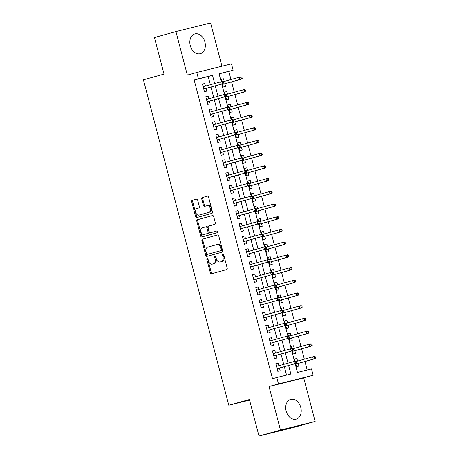 <?xml version="1.0" encoding="UTF-8"?>
<svg xmlns="http://www.w3.org/2000/svg" width="459" height="459" viewBox="0 0 459 459"><rect width="100%" height="100%" fill="white"/><g stroke="black" fill="none" stroke-linecap="round" stroke-linejoin="round"><path stroke-width="0.69" d="M207.221 258.486A0.901 0.614 -104 0 0 206.86 259.524L210.337 272.778A1.291 0.872 -104 0 0 211.49 273.799A1.291 0.872 -104 0 0 211.507 273.793L226.677 269.565A1.291 0.872 -104 0 0 227.194 268.079L223.717 254.825A0.901 0.614 -104 0 0 222.908 254.114A0.901 0.614 -104 0 0 222.535 255.152L222.988 256.868A4.131 2.8 -104 0 1 221.336 261.613L220.073 261.969A4.131 2.8 -104 0 1 220.022 261.98A4.131 2.8 -104 0 1 216.327 258.727L215.879 257.011A0.901 0.614 -104 0 0 215.07 256.3A0.901 0.614 -104 0 0 214.697 257.338L215.151 259.054A4.131 2.8 -104 0 1 213.498 263.799L212.236 264.149A4.131 2.8 -104 0 1 212.184 264.166A4.131 2.8 -104 0 1 208.489 260.913L208.036 259.197A0.901 0.614 -104 0 0 207.233 258.48A0.901 0.614 -104 0 0 207.221 258.486M207.784 258.704A0.901 0.614 -104 0 0 207.795 259.289L211.272 272.548A1.291 0.872 -104 0 0 212.265 273.581M223.464 254.332A0.901 0.614 -104 0 0 223.476 254.923L223.923 256.638L222.988 256.868M215.621 256.518A0.901 0.614 -104 0 0 215.632 257.103L216.086 258.819L215.151 259.054M190.278 45.602A10.253 7.533 74.4 0 0 200.342 53.657A10.253 7.533 74.4 0 0 204.903 41.964A10.253 7.533 74.4 0 0 194.84 33.909A10.253 7.533 74.4 0 0 190.278 45.602M286.152 411.052A10.253 7.533 74.4 0 0 296.216 419.107A10.253 7.533 74.4 0 0 300.777 407.414A10.253 7.533 74.4 0 0 290.713 399.359A10.253 7.533 74.4 0 0 286.152 411.052M197.668 200.193A1.291 0.872 -104 0 0 196.515 199.177A1.291 0.872 -104 0 0 196.498 199.177L192.246 200.365A1.291 0.872 -104 0 0 191.73 201.851L195.591 216.573A1.291 0.872 -104 0 0 196.745 217.589A1.291 0.872 -104 0 0 196.762 217.583L211.932 213.355A1.291 0.872 -104 0 0 212.448 211.874L208.587 197.152A1.291 0.872 -104 0 0 207.434 196.131A1.291 0.872 -104 0 0 207.416 196.136L202.276 197.571A1.291 0.872 -104 0 0 201.759 199.051L203.412 205.357A1.291 0.872 -104 0 0 204.565 206.372L207.129 205.655A3.448 2.341 -104 0 1 207.175 205.643A3.448 2.341 -104 0 1 210.268 208.397A3.448 2.341 -104 0 1 208.885 212.333L198.896 215.116A3.448 2.341 -104 0 1 198.85 215.128A3.448 2.341 -104 0 1 195.758 212.374A3.448 2.341 -104 0 1 197.141 208.438L198.81 207.979A1.291 0.872 -104 0 0 199.326 206.493L197.668 200.193M210.365 84.726L208.214 76.527L194.157 80.021L198.449 78.828L196.779 72.47L231.462 63.853L233.132 70.21L219.069 73.704L221.175 81.731M258.991 436.05L280.46 430.066L315.144 421.448L293.674 427.432L258.991 436.05L249.403 399.508L228.794 405.251L143.426 79.843L164.035 74.1L154.448 37.552L175.912 31.568L187.335 75.104L196.779 72.47M315.144 421.448L303.72 377.912L269.037 386.53L280.46 430.066M269.037 386.53L278.481 383.896L276.817 377.539L290.874 374.045L288.636 365.507M194.157 80.021L272.52 378.738L276.817 377.539M202.425 239.168A1.291 0.872 -104 0 0 201.908 240.654L205.77 255.376A1.291 0.872 -104 0 0 206.923 256.392A1.291 0.872 -104 0 0 206.94 256.386L222.116 252.157A1.291 0.872 -104 0 0 222.626 250.677L218.765 235.955A1.291 0.872 -104 0 0 217.612 234.933A1.291 0.872 -104 0 0 217.595 234.939L203.36 238.938A1.291 0.872 -104 0 0 202.844 240.418L206.711 255.141A1.291 0.872 -104 0 0 207.697 256.179M200.681 235.972L196.819 221.249A1.291 0.872 -104 0 1 197.336 219.769L212.506 215.541A1.291 0.872 -104 0 0 212.506 215.541A1.291 0.872 -104 0 1 213.676 216.55L215.328 222.85A1.291 0.872 -104 0 1 214.812 224.336L208.661 226.052A1.291 0.872 -104 0 0 208.145 227.532L209.241 231.715A1.291 0.872 -104 0 0 210.394 232.73A1.291 0.872 -104 0 0 210.411 232.724L216.82 230.94A0.901 0.614 -104 0 0 216.82 230.94A0.901 0.614 -104 0 1 217.641 231.657A0.901 0.614 -104 0 1 217.273 232.684L201.851 236.987A1.291 0.872 -104 0 0 201.851 236.987A1.291 0.872 -104 0 1 200.681 235.972L201.616 235.742L197.754 221.02L196.819 221.249M221.949 66.216L210.595 22.95L175.912 31.568M224.227 81.427L223.544 78.816L221.215 79.464M222.374 83.882L223.2 87.021L225.541 86.441L224.841 83.762M227.561 94.135L226.878 91.525L224.554 92.173M225.713 96.591L226.534 99.735L228.88 99.15L228.175 96.476M230.9 106.849L230.211 104.239L227.888 104.887M229.047 109.305L229.867 112.444L232.214 111.864L231.508 109.185M234.233 119.558L233.545 116.947L231.221 117.596M232.38 122.014L233.206 125.158L235.547 124.573L234.847 121.893M237.567 132.272L236.884 129.662L234.555 130.31M235.714 134.728L236.54 137.866L238.881 137.287L238.181 134.607M240.9 144.981L240.218 142.37L237.888 143.019M239.047 147.437L239.873 150.581L242.22 149.995L241.514 147.316M244.24 157.695L243.551 155.079L241.227 155.727M242.386 160.151L243.207 163.289L245.554 162.71L244.848 160.03M247.573 170.404L246.885 167.793L244.561 168.442M245.72 172.859L246.546 176.004L248.887 175.418L248.187 172.739M250.907 183.118L250.218 180.502L247.894 181.15M249.053 185.574L249.88 188.712L252.221 188.133L251.521 185.453M254.24 195.827L253.557 193.216L251.228 193.864M252.387 198.282L253.213 201.426L255.554 200.841L254.854 198.162M257.574 208.541L256.891 205.925L254.567 206.573M255.726 210.997L256.547 214.135L258.893 213.555L258.188 210.876M260.913 221.249L260.224 218.639L257.901 219.287M259.06 223.705L259.88 226.849L262.227 226.264L261.521 223.585M264.246 233.964L263.558 231.347L261.234 231.996M262.393 236.419L263.219 239.558L265.56 238.978L264.86 236.299M267.58 246.672L266.897 244.062L264.568 244.71M265.727 249.128L266.553 252.272L268.894 251.687L268.194 249.007M270.913 259.387L270.231 256.77L267.901 257.419M269.06 261.837L269.886 264.981L272.233 264.401L271.527 261.722M274.247 272.095L273.564 269.485L271.24 270.133M272.399 274.551L273.22 277.689L275.566 277.11L274.861 274.43M277.586 284.809L276.897 282.193L274.574 282.842M275.733 287.259L276.559 290.404L278.9 289.818L278.194 287.145M280.919 297.518L280.231 294.907L277.907 295.556M279.066 299.974L279.892 303.112L282.233 302.533L281.533 299.853M284.253 310.227L283.57 307.616L281.241 308.264M282.4 312.682L283.226 315.826L285.567 315.241L284.867 312.568M287.586 322.941L286.904 320.33L284.574 320.979M285.739 325.397L286.559 328.535L288.906 327.956L288.2 325.276M290.926 335.649L290.237 333.039L287.913 333.687M289.072 338.105L289.893 341.249L292.24 340.664L291.534 337.985M294.259 348.364L293.571 345.753L291.247 346.402M292.406 350.819L293.232 353.958L295.573 353.378L294.873 350.699M278.842 365.731L278.16 363.121L275.819 363.7L277.815 371.331L280.162 370.746L279.456 368.066M275.509 353.023L274.826 350.406L272.48 350.992L274.482 358.617L276.829 358.037L276.123 355.358M272.176 340.308L271.493 337.698L269.146 338.277L271.149 345.908L273.489 345.323L272.789 342.644M268.842 327.6L268.154 324.983L265.813 325.569L267.815 333.194L270.156 332.614L269.456 329.935M265.509 314.885L264.82 312.275L262.479 312.86L264.476 320.485L266.822 319.9L266.117 317.221M262.169 302.177L261.487 299.566L259.14 300.146L261.142 307.771L263.489 307.191L262.783 304.512M258.836 289.463L258.153 286.852L255.806 287.437L257.809 295.062L260.15 294.477L259.45 291.798M255.502 276.754L254.814 274.143L252.473 274.723L254.475 282.348L256.816 281.769L256.116 279.089M252.169 264.04L251.48 261.429L249.139 262.014L251.142 269.64L253.483 269.054L252.783 266.381M248.83 251.331L248.147 248.721L245.806 249.3L247.803 256.925L250.149 256.346L249.444 253.666M245.496 238.623L244.813 236.006L242.467 236.592L244.469 244.217L246.816 243.631L246.11 240.958M242.163 225.908L241.48 223.298L239.133 223.877L241.136 231.502L243.477 230.923L242.777 228.243M238.829 213.2L238.141 210.583L235.8 211.169L237.802 218.794L240.143 218.214L239.443 215.535M235.496 200.485L234.807 197.875L232.466 198.454L234.463 206.085L236.81 205.5L236.104 202.821M232.156 187.777L231.474 185.161L229.133 185.746L231.129 193.371L233.476 192.791L232.77 190.112M228.823 175.063L228.14 172.452L225.794 173.032L227.796 180.662L230.137 180.077L229.437 177.398M225.489 162.354L224.807 159.738L222.46 160.323L224.462 167.948L226.803 167.369L226.103 164.689M222.156 149.64L221.468 147.029L219.127 147.609L221.129 155.24L223.47 154.654L222.77 151.975M218.823 136.931L218.134 134.315L215.793 134.9L217.79 142.525L220.136 141.946L219.431 139.266M215.483 124.217L214.801 121.606L212.454 122.186L214.456 129.817L216.803 129.231L216.097 126.552M212.15 111.508L211.467 108.898L209.12 109.477L211.123 117.102L213.464 116.523L212.764 113.843M208.816 98.794L208.128 96.183L205.787 96.769L207.789 104.394L210.13 103.809L209.43 101.129M286.548 375.123L284.345 366.707M283.731 364.371L281.006 353.998M280.397 351.657L277.672 341.284M277.058 338.949L274.339 328.575M273.725 326.24L271.005 315.861M270.391 313.526L267.672 303.152M267.058 300.817L264.332 290.438M263.724 288.103L260.999 277.729M260.385 275.394L257.665 265.015M257.051 262.68L254.332 252.307M253.718 249.971L250.993 239.592M250.384 237.257L247.659 226.884M247.045 224.549L244.326 214.169M243.712 211.834L240.992 201.461M240.378 199.126L237.659 188.747M237.045 186.411L234.319 176.038M233.711 173.703L230.986 163.324M230.372 160.989L227.653 150.615M227.039 148.28L224.319 137.907M223.705 135.566L220.98 125.192M220.372 122.857L217.646 112.484M217.032 110.149L214.313 99.769M213.699 97.434L210.979 87.061M205.483 86.085L204.794 83.475L202.453 84.054L204.456 91.68L206.797 91.1L206.091 88.421M307.174 370L304.954 361.531M304.34 359.196L301.615 348.817M301.001 346.482L298.281 336.108M297.667 333.773L294.948 323.394M294.334 321.059L291.614 310.686M291 308.35L288.275 297.971M287.667 295.636L284.941 285.263M284.328 282.928L281.608 272.548M280.994 270.213L278.274 259.84M277.661 257.505L274.941 247.126M274.327 244.79L271.602 234.417M270.994 232.082L268.268 221.708M267.654 219.368L264.935 208.994M264.321 206.659L261.601 196.286M260.987 193.95L258.262 183.571M257.654 181.236L254.929 170.863M254.315 168.528L251.595 158.148M250.981 155.813L248.262 145.44M247.648 143.105L244.928 132.726M244.314 130.39L241.589 120.017M240.981 117.682L238.255 107.303M237.642 104.968L234.922 94.594M234.308 92.259L231.588 81.88M230.975 79.545L228.84 71.403L219.104 73.824M295.739 363.528L296.566 366.672L298.907 366.087L298.207 363.408M297.593 361.072L296.91 358.462L294.563 359.041L295.137 361.227M293.571 345.753L291.23 346.333L291.804 348.519M290.237 333.039L287.896 333.624L288.47 335.804M286.904 320.33L284.557 320.91L285.131 323.096M283.57 307.616L281.224 308.201L281.797 310.382M280.231 294.907L277.89 295.487L278.464 297.673M276.897 282.193L274.557 282.778L275.13 284.959M273.564 269.485L271.223 270.064L271.791 272.25M270.231 256.77L267.884 257.356L268.458 259.536M266.897 244.062L264.55 244.641L265.124 246.827M263.558 231.347L261.217 231.933L261.791 234.113M260.224 218.639L257.883 219.218L258.457 221.404M256.891 205.925L254.544 206.51L255.118 208.69M253.557 193.216L251.211 193.796L251.784 195.982M250.218 180.502L247.877 181.087L248.451 183.273M246.885 167.793L244.544 168.373L245.117 170.559M243.551 155.079L241.21 155.664L241.778 157.85M240.218 142.37L237.871 142.956L238.445 145.136M236.884 129.662L234.538 130.241L235.111 132.427M233.545 116.947L231.204 117.533L231.778 119.713M230.211 104.239L227.871 104.818L228.444 107.004M226.878 91.525L224.537 92.11L225.105 94.29M223.544 78.816L221.198 79.396L221.772 81.582M228.794 405.251L249.558 400.093M228.84 71.403L233.132 70.21M295.148 363.694L297.438 372.415L311.5 368.921L313.164 375.278L278.481 383.896M303.72 377.912L313.164 375.278M214.657 83.527L212.511 75.333L198.449 78.828M288.022 363.172L285.303 352.799M284.689 350.464L281.969 340.085M281.356 337.749L278.63 327.376M278.022 325.041L275.297 314.667M274.683 312.327L271.963 301.953M271.349 299.618L268.63 289.245M268.016 286.904L265.291 276.53M264.682 274.195L261.957 263.822M261.343 261.487L258.624 251.107M258.01 248.772L255.29 238.399M254.676 236.064L251.957 225.685M251.343 223.349L248.617 212.976M248.009 210.641L245.284 200.262M244.67 197.927L241.95 187.553M241.336 185.218L238.617 174.839M238.003 172.504L235.283 162.13M234.669 159.795L231.944 149.416M231.33 147.081L228.611 136.707M227.997 134.372L225.277 123.993M224.663 121.658L221.944 111.285M221.33 108.949L218.604 98.576M217.996 96.235L215.271 85.862M221.783 84.049L224.514 94.439M225.122 96.757L227.848 107.148M228.456 109.472L231.181 119.862M231.789 122.18L234.515 132.571M235.123 134.894L237.848 145.285M238.456 147.603L241.187 157.994M241.795 160.311L244.521 170.708M245.129 173.026L247.854 183.416M248.462 185.734L251.188 196.131M251.796 198.449L254.527 208.839M255.135 211.157L257.86 221.554M258.469 223.872L261.194 234.262M261.802 236.58L264.527 246.976M265.136 249.294L267.861 259.685M268.469 262.003L271.2 272.399M271.808 274.717L274.534 285.108M275.142 287.426L277.867 297.822M278.475 300.14L281.201 310.531M281.809 312.849L284.534 323.239M285.148 325.563L287.873 335.954M288.481 338.272L291.207 348.662M291.815 350.98L294.54 361.376M208.214 76.527L212.511 75.333M296.91 358.462L294.58 359.11M278.16 363.121L275.836 363.769M274.826 350.406L272.497 351.055M271.493 337.698L269.163 338.346M268.154 324.983L265.83 325.632M264.82 312.275L262.496 312.923M261.487 299.566L259.157 300.215M258.153 286.852L255.824 287.5M254.814 274.143L252.49 274.792M251.48 261.429L249.157 262.078M248.147 248.721L245.823 249.369M244.813 236.006L242.484 236.655M241.48 223.298L239.15 223.946M238.141 210.583L235.817 211.232M234.807 197.875L232.483 198.523M231.474 185.161L229.15 185.809M228.14 172.452L225.811 173.1M224.807 159.738L222.477 160.386M221.468 147.029L219.144 147.678M218.134 134.315L215.81 134.963M214.801 121.606L212.471 122.255M211.467 108.898L209.138 109.546M208.128 96.183L205.804 96.832M204.794 83.475L202.471 84.123M213.068 263.942A4.131 2.8 -104 0 0 213.119 263.931A4.131 2.8 -104 0 0 213.171 263.919L212.236 264.149M216.086 258.819A4.131 2.8 -104 0 1 214.433 263.564L213.171 263.919M220.905 261.756A4.131 2.8 -104 0 0 220.957 261.745A4.131 2.8 -104 0 0 221.008 261.733L220.073 261.969M223.923 256.638A4.131 2.8 -104 0 1 222.276 261.383L221.008 261.733M217.778 234.916L203.36 238.938M206.59 253.672A0.901 0.614 -104 0 0 207.399 254.384A0.901 0.614 -104 0 0 207.411 254.384L220.727 250.671A0.901 0.614 -104 0 0 221.089 249.633L220.613 247.826A4.131 2.8 -104 0 0 216.923 244.567A4.131 2.8 -104 0 0 216.872 244.584L207.766 247.12A4.131 2.8 -104 0 0 206.114 251.865L206.59 253.672M216.975 244.555L217.807 244.349A4.131 2.8 -104 0 1 217.859 244.337A4.131 2.8 -104 0 1 221.554 247.59L222.024 249.398A0.901 0.614 -104 0 1 221.663 250.436L208.346 254.148M212.683 215.518L198.271 219.534A1.291 0.872 -104 0 0 197.754 221.02M211.318 232.501A1.291 0.872 -104 0 0 211.335 232.495A1.291 0.872 -104 0 0 211.347 232.495L216.969 230.929M202.276 227.83A3.448 2.341 -104 0 0 200.887 231.766A3.448 2.341 -104 0 0 203.985 234.515A3.448 2.341 -104 0 0 204.025 234.503L207.548 233.522A1.291 0.872 -104 0 0 208.059 232.042L206.963 227.859A1.291 0.872 -104 0 0 205.81 226.844A1.291 0.872 -104 0 0 205.793 226.849L202.276 227.83M204.875 234.297A3.448 2.341 -104 0 0 204.921 234.285A3.448 2.341 -104 0 0 204.966 234.274L204.025 234.503M205.827 226.844L206.734 226.614A1.291 0.872 -104 0 1 206.751 226.614A1.291 0.872 -104 0 1 207.904 227.63L209 231.806A1.291 0.872 -104 0 1 208.484 233.292L204.966 234.274M201.616 235.742A1.291 0.872 -104 0 0 202.608 236.775M199.745 214.904A3.448 2.341 -104 0 0 199.791 214.892A3.448 2.341 -104 0 0 199.831 214.881L198.896 215.116M207.221 205.632L208.07 205.425A3.448 2.341 -104 0 1 208.111 205.414A3.448 2.341 -104 0 1 211.209 208.162A3.448 2.341 -104 0 1 209.82 212.098L199.831 214.881M207.594 196.113L203.211 197.336A1.291 0.872 -104 0 0 202.694 198.822L204.347 205.121A1.291 0.872 -104 0 0 205.339 206.154M196.681 199.16L193.182 200.135A1.291 0.872 -104 0 0 192.665 201.616L196.527 216.338A1.291 0.872 -104 0 0 197.519 217.371M315.574 358.009L315.241 356.741L314.306 356.97L314.639 358.244L315.574 358.009L314.966 358.737L313.279 359.156L312.682 356.867L296.468 361.388M314.306 356.97L312.682 356.867L314.369 356.448L315.241 356.741M314.639 358.244L313.279 359.156L295.866 364.01M314.966 358.737L295.877 364.056M277.133 368.715L296.221 363.396L277.121 368.669M295.894 362.903L296.83 362.667L296.497 361.399L295.556 361.629L295.894 362.903L294.535 363.815L293.932 361.526L276.519 366.38M295.556 361.629L293.932 361.526L295.619 361.107L296.497 361.399M296.221 363.396L296.83 362.667M312.24 345.3L311.908 344.026L310.972 344.261L311.305 345.529L312.24 345.3L311.632 346.029L309.945 346.447L309.349 344.158L293.135 348.679M310.972 344.261L309.349 344.158L311.036 343.739L311.908 344.026M311.305 345.529L309.945 346.447L292.532 351.301M311.632 346.029L292.544 351.347M308.907 332.586L308.574 331.318L307.639 331.547L307.972 332.821L308.907 332.586L308.299 333.314L306.612 333.733L306.01 331.444L289.795 335.965M307.639 331.547L306.01 331.444L307.696 331.025L308.574 331.318M307.972 332.821L306.612 333.733L289.199 338.587M308.299 333.314L289.21 338.633M305.574 319.877L305.241 318.603L304.3 318.839L304.633 320.112L305.574 319.877L304.965 320.606L303.279 321.025L302.676 318.735L286.462 323.256M304.3 318.839L302.676 318.735L304.363 318.316L305.241 318.603M304.633 320.112L303.279 321.025L285.865 325.879M304.965 320.606L285.877 325.924M302.24 307.163L301.902 305.895L300.966 306.13L301.299 307.398L302.24 307.163L301.632 307.891L299.945 308.31L299.343 306.021L283.128 310.542M300.966 306.13L299.343 306.021L301.029 305.602L301.902 305.895M301.299 307.398L299.945 308.31L282.526 313.164M301.632 307.891L282.537 313.216M273.799 356.006L292.888 350.682L273.782 355.96M292.555 350.188L293.496 349.959L293.163 348.685L292.222 348.92L292.555 350.188L291.201 351.101L290.599 348.817L273.185 353.671M292.222 348.92L290.599 348.817L292.285 348.398L293.163 348.685M292.888 350.682L293.496 349.959M270.46 343.292L289.554 337.973L270.449 343.246M289.222 337.48L290.157 337.245L289.824 335.977L288.889 336.206L289.222 337.48L287.862 338.392L287.265 336.103L269.852 340.957M288.889 336.206L287.265 336.103L288.952 335.684L289.824 335.977M289.554 337.973L290.157 337.245M267.127 330.583L286.215 325.259L267.115 330.537M285.888 324.765L286.823 324.536L286.491 323.262L285.555 323.497L285.888 324.765L284.528 325.683L283.932 323.394L266.513 328.248M285.555 323.497L283.932 323.394L285.618 322.975L286.491 323.262M286.215 325.259L286.823 324.536M263.793 317.869L282.882 312.55L263.782 317.823M282.555 312.057L283.49 311.822L283.157 310.554L282.222 310.783L282.555 312.057L281.195 312.969L280.592 310.68L263.179 315.534M282.222 310.783L280.592 310.68L282.279 310.261L283.157 310.554M282.882 312.55L283.49 311.822M298.901 294.454L298.568 293.181L297.633 293.416L297.966 294.689L298.901 294.454L298.293 295.183L296.606 295.602L296.009 293.312L279.795 297.834M297.633 293.416L296.009 293.312L297.696 292.894L298.568 293.181M297.966 294.689L296.606 295.602L279.192 300.456M298.293 295.183L279.204 300.502M260.46 305.16L279.548 299.842L260.448 305.115M279.215 299.348L280.156 299.113L279.824 297.839L278.883 298.075L279.215 299.348L277.861 300.261L277.259 297.971L259.846 302.825M278.883 298.075L277.259 297.971L278.946 297.552L279.824 297.839M279.548 299.842L280.156 299.113M295.567 281.746L295.235 280.472L294.299 280.707L294.632 281.975L295.567 281.746L294.959 282.469L293.272 282.887L292.67 280.598L276.456 285.119M294.299 280.707L292.67 280.598L294.362 280.179L295.235 280.472M294.632 281.975L293.272 282.887L275.859 287.741M294.959 282.469L275.87 287.793M257.126 292.452L276.215 287.127L257.109 292.4M275.882 286.634L276.823 286.399L276.49 285.131L275.549 285.366L275.882 286.634L274.528 287.546L273.925 285.257L256.512 290.111M275.549 285.366L273.925 285.257L275.612 284.838L276.49 285.131M276.215 287.127L276.823 286.399M292.234 269.031L291.901 267.763L290.96 267.993L291.299 269.267L292.234 269.031L291.626 269.76L289.939 270.179L289.336 267.89L273.122 272.411M290.96 267.993L289.336 267.89L291.023 267.471L291.901 267.763M291.299 269.267L289.939 270.179L272.526 275.033M291.626 269.76L272.537 275.079M253.787 279.738L272.875 274.419L253.775 279.692M272.548 273.925L273.484 273.69L273.151 272.416L272.216 272.652L272.548 273.925L271.189 274.838L270.592 272.548L253.179 277.402M272.216 272.652L270.592 272.548L272.279 272.13L273.151 272.416M272.875 274.419L273.484 273.69M288.9 256.323L288.568 255.049L287.627 255.284L287.959 256.552L288.9 256.323L288.292 257.046L286.605 257.465L286.003 255.181L269.789 259.696M287.627 255.284L286.003 255.181L287.69 254.756L288.568 255.049M287.959 256.552L286.605 257.465L269.186 262.318M288.292 257.046L269.203 262.37M250.453 267.029L269.542 261.705L250.442 266.977M269.215 261.211L270.15 260.982L269.817 259.708L268.882 259.943L269.215 261.211L267.855 262.123L267.258 259.834L249.839 264.688M268.882 259.943L267.258 259.834L268.945 259.415L269.817 259.708M269.542 261.705L270.15 260.982M285.567 243.609L285.228 242.341L284.293 242.57L284.626 243.844L285.567 243.609L284.959 244.337L283.266 244.756L282.669 242.467L266.455 246.988M284.293 242.57L282.669 242.467L284.356 242.048L285.228 242.341M284.626 243.844L283.266 244.756L265.853 249.61M284.959 244.337L265.864 249.656M282.228 230.9L281.895 229.626L280.96 229.861L281.292 231.129L282.228 230.9L281.619 231.623L279.933 232.042L279.336 229.758L263.122 234.274M280.96 229.861L279.336 229.758L281.023 229.339L281.895 229.626M281.292 231.129L279.933 232.042L262.519 236.896M281.619 231.623L262.531 236.947M278.894 218.186L278.561 216.918L277.626 217.147L277.959 218.421L278.894 218.186L278.286 218.914L276.599 219.333L275.997 217.044L259.783 221.565M277.626 217.147L275.997 217.044L277.684 216.625L278.561 216.918M277.959 218.421L276.599 219.333L259.186 224.187M278.286 218.914L259.197 224.233M275.561 205.477L275.228 204.203L274.287 204.439L274.62 205.707L275.561 205.477L274.952 206.2L273.266 206.619L272.663 204.335L256.449 208.851M274.287 204.439L272.663 204.335L274.35 203.916L275.228 204.203M274.62 205.707L273.266 206.619L255.852 211.473M274.952 206.2L255.864 211.524M272.227 192.763L271.894 191.495L270.953 191.724L271.286 192.998L272.227 192.763L271.619 193.491L269.932 193.91L269.33 191.621L253.116 196.142M270.953 191.724L269.33 191.621L271.017 191.202L271.894 191.495M271.286 192.998L269.932 193.91L252.513 198.764M271.619 193.491L252.53 198.81M268.888 180.054L268.555 178.781L267.62 179.016L267.953 180.284L268.888 180.054L268.28 180.777L266.593 181.196L265.996 178.912L249.782 183.428M267.62 179.016L265.996 178.912L267.683 178.494L268.555 178.781M267.953 180.284L266.593 181.196L249.18 186.056M268.28 180.777L249.191 186.102M265.554 167.34L265.222 166.072L264.286 166.301L264.619 167.575L265.554 167.34L264.946 168.069L263.259 168.487L262.663 166.198L246.443 170.719M264.286 166.301L262.663 166.198L264.35 165.779L265.222 166.072M264.619 167.575L263.259 168.487L245.846 173.341M264.946 168.069L245.858 173.387M262.221 154.631L261.888 153.358L260.947 153.593L261.286 154.861L262.221 154.631L261.613 155.354L259.926 155.779L259.324 153.49L243.109 158.011M260.947 153.593L259.324 153.49L261.01 153.071L261.888 153.358M261.286 154.861L259.926 155.779L242.513 160.633M261.613 155.354L242.524 160.679M258.887 141.917L258.555 140.649L257.614 140.879L257.947 142.152L258.887 141.917L258.279 142.646L256.592 143.065L255.99 140.775L239.776 145.296M257.614 140.879L255.99 140.775L257.677 140.356L258.555 140.649M257.947 142.152L256.592 143.065L239.173 147.918M258.279 142.646L239.191 147.964M255.554 129.208L255.215 127.935L254.28 128.17L254.613 129.444L255.554 129.208L254.946 129.937L253.253 130.356L252.657 128.067L236.442 132.588M254.28 128.17L252.657 128.067L254.343 127.648L255.215 127.935M254.613 129.444L253.253 130.356L235.84 135.21M254.946 129.937L235.851 135.256M252.215 116.494L251.882 115.226L250.947 115.461L251.28 116.729L252.215 116.494L251.607 117.223L249.92 117.642L249.323 115.352L233.109 119.874M250.947 115.461L249.323 115.352L251.01 114.934L251.882 115.226M251.28 116.729L249.92 117.642L232.506 122.496M251.607 117.223L232.518 122.547M248.881 103.786L248.548 102.512L247.613 102.747L247.946 104.021L248.881 103.786L248.273 104.514L246.586 104.933L245.984 102.644L229.77 107.165M247.613 102.747L245.984 102.644L247.676 102.225L248.548 102.512M247.946 104.021L246.586 104.933L229.173 109.787M248.273 104.514L229.184 109.833M247.12 254.315L266.209 248.996L247.108 254.269M265.881 248.503L266.817 248.267L266.484 246.999L265.543 247.229L265.881 248.503L264.522 249.415L263.919 247.126L246.506 251.98M265.543 247.229L263.919 247.126L265.606 246.707L266.484 246.999M266.209 248.996L266.817 248.267M243.786 241.606L262.875 236.282L243.769 241.554M262.542 235.788L263.483 235.559L263.15 234.285L262.209 234.52L262.542 235.788L261.188 236.701L260.586 234.411L243.172 239.271M262.209 234.52L260.586 234.411L262.273 233.992L263.15 234.285M262.875 236.282L263.483 235.559M240.447 228.892L259.542 223.573L240.436 228.846M259.209 223.08L260.15 222.844L259.811 221.577L258.876 221.806L259.209 223.08L257.849 223.992L257.252 221.703L239.839 226.557M258.876 221.806L257.252 221.703L258.939 221.284L259.811 221.577M259.542 223.573L260.15 222.844M237.114 216.183L256.202 210.859L237.102 216.132M255.875 210.365L256.81 210.136L256.478 208.862L255.543 209.097L255.875 210.365L254.516 211.278L253.919 208.994L236.5 213.848M255.543 209.097L253.919 208.994L255.606 208.57L256.478 208.862M256.202 210.859L256.81 210.136M233.78 203.469L252.869 198.15L233.769 203.423M252.542 197.657L253.477 197.422L253.144 196.154L252.209 196.383L252.542 197.657L251.182 198.569L250.58 196.28L233.166 201.134M252.209 196.383L250.58 196.28L252.272 195.861L253.144 196.154M252.869 198.15L253.477 197.422M230.447 190.76L249.535 185.436L230.435 190.709M249.208 184.943L250.144 184.713L249.811 183.439L248.87 183.675L249.208 184.943L247.849 185.855L247.246 183.571L229.833 188.425M248.87 183.675L247.246 183.571L248.933 183.152L249.811 183.439M249.535 185.436L250.144 184.713M227.113 178.046L246.202 172.727L227.096 178M245.869 172.234L246.81 171.999L246.477 170.731L245.536 170.96L245.869 172.234L244.515 173.146L243.913 170.857L226.499 175.711M245.536 170.96L243.913 170.857L245.599 170.438L246.477 170.731M246.202 172.727L246.81 171.999M223.774 165.338L242.863 160.013L223.762 165.292M242.536 159.52L243.471 159.29L243.138 158.016L242.203 158.252L242.536 159.52L241.176 160.432L240.579 158.148L223.166 163.002M242.203 158.252L240.579 158.148L242.266 157.73L243.138 158.016M242.863 160.013L243.471 159.29M220.44 152.623L239.529 147.305L220.429 152.577M239.202 146.811L240.137 146.576L239.805 145.308L238.869 145.537L239.202 146.811L237.842 147.723L237.246 145.434L219.827 150.288M238.869 145.537L237.246 145.434L238.932 145.015L239.805 145.308M239.529 147.305L240.137 146.576M217.107 139.915L236.196 134.59L217.096 139.869M235.869 134.097L236.804 133.867L236.471 132.594L235.536 132.829L235.869 134.097L234.509 135.015L233.906 132.726L216.493 137.58M235.536 132.829L233.906 132.726L235.593 132.307L236.471 132.594M236.196 134.59L236.804 133.867M213.774 127.2L232.862 121.882L213.762 127.154M232.529 121.388L233.47 121.153L233.138 119.885L232.197 120.115L232.529 121.388L231.175 122.301L230.573 120.011L213.16 124.865M232.197 120.115L230.573 120.011L232.26 119.592L233.138 119.885M232.862 121.882L233.47 121.153M210.434 114.492L229.529 109.173L210.423 114.446M229.196 108.674L230.137 108.444L229.798 107.171L228.863 107.406L229.196 108.674L227.842 109.592L227.239 107.303L209.826 112.157M228.863 107.406L227.239 107.303L228.926 106.884L229.798 107.171M229.529 109.173L230.137 108.444M245.548 91.077L245.215 89.803L244.274 90.039L244.613 91.307L245.548 91.077L244.94 91.8L243.253 92.219L242.65 89.93L226.436 94.451M244.274 90.039L242.65 89.93L244.337 89.511L245.215 89.803M244.613 91.307L243.253 92.219L225.839 97.073M244.94 91.8L225.851 97.124M207.101 101.778L226.189 96.459L207.089 101.732M225.862 95.965L226.798 95.73L226.465 94.462L225.53 94.692L225.862 95.965L224.503 96.878L223.906 94.588L206.487 99.442M225.53 94.692L223.906 94.588L225.593 94.17L226.465 94.462M226.189 96.459L226.798 95.73M242.214 78.363L241.882 77.089L240.941 77.324L241.273 78.598L242.214 78.363L241.606 79.091L239.919 79.51L239.317 77.221L223.103 81.742M240.941 77.324L239.317 77.221L241.004 76.802L241.882 77.089M241.273 78.598L239.919 79.51L222.5 84.364M241.606 79.091L222.517 84.41M203.767 89.069L222.856 83.75L203.756 89.023M222.529 83.257L223.464 83.022L223.131 81.748L222.196 81.983L222.529 83.257L221.169 84.169L220.567 81.88L203.153 86.734M222.196 81.983L220.567 81.88L222.259 81.461L223.131 81.748M222.856 83.75L223.464 83.022M207.795 259.289L206.86 259.524M223.476 254.923L222.535 255.152M215.632 257.103L214.697 257.338M214.433 263.564L213.498 263.799M222.276 261.383L221.336 261.613M211.272 272.548L210.337 272.778M206.711 255.141L205.77 255.376M202.844 240.418L201.908 240.654M221.663 250.436L220.727 250.671M222.024 249.398L221.089 249.633M221.554 247.59L220.613 247.826M198.271 219.534L197.336 219.769M208.484 233.292L207.548 233.522M209 231.806L208.059 232.042M207.904 227.63L206.963 227.859M209.82 212.098L208.885 212.333M204.347 205.121L203.412 205.357M202.694 198.822L201.759 199.051M203.211 197.336L202.276 197.571M196.527 216.338L195.591 216.573M192.665 201.616L191.73 201.851M193.182 200.135L192.246 200.365M213.119 263.931L212.184 264.166M220.957 261.745L220.022 261.98M217.859 244.337L216.923 244.567M204.921 234.285L203.985 234.515M206.751 226.614L205.81 226.844M199.791 214.892L198.85 215.128M208.111 205.414L207.175 205.643"/></g></svg>
